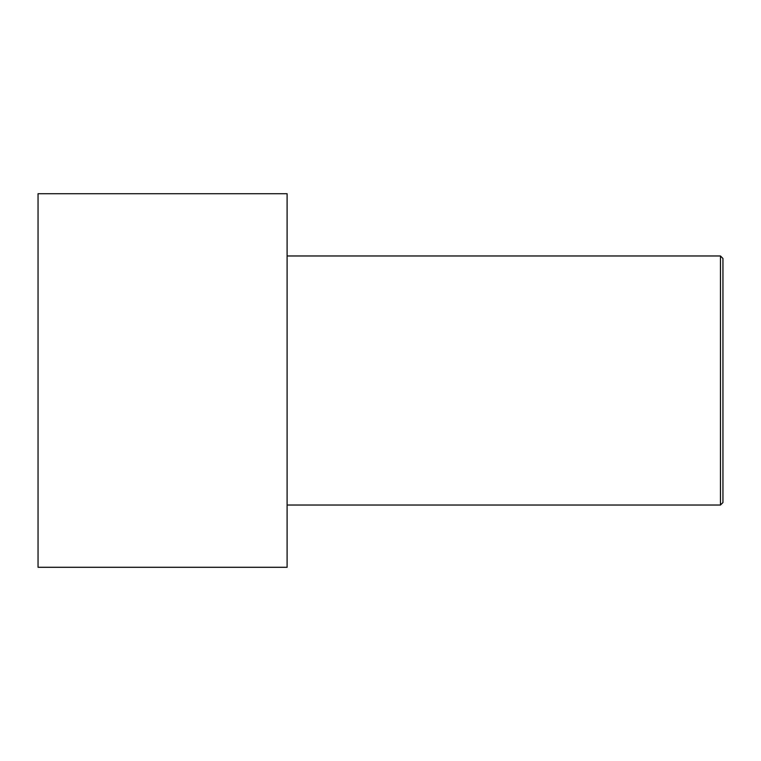 <?xml version="1.0" encoding="UTF-8"?>
<svg xmlns="http://www.w3.org/2000/svg" width="761" height="761" viewBox="0 0 761 761"><rect width="100%" height="100%" fill="white"/><g stroke="black" fill="none" stroke-linecap="round" stroke-linejoin="round"><path stroke-width="1.14" d="M38.05 380.5L38.05 193.713L287.106 193.713L287.106 567.287L38.05 567.287L38.05 380.5M287.106 255.972L720.458 255.972L720.458 505.028L287.106 505.028M720.458 255.972L722.95 258.464L722.95 502.536L720.458 505.028"/></g></svg>
